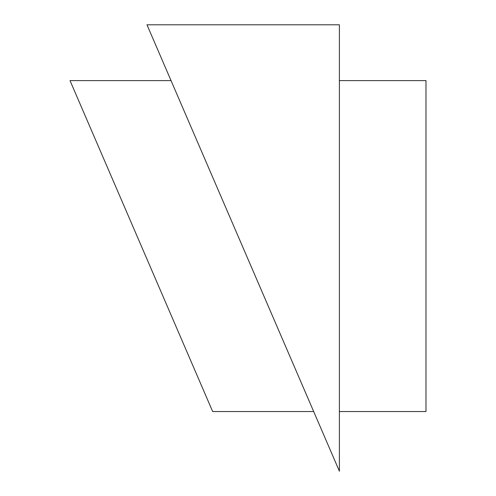 <?xml version="1.0" encoding="UTF-8"?>
<svg xmlns="http://www.w3.org/2000/svg" width="496" height="496" viewBox="0 0 496 496"><rect width="100%" height="100%" fill="white"/><g stroke="black" fill="none" stroke-linecap="round" stroke-linejoin="round"><path stroke-width="0.74" d="M339.394 80.6L425.983 80.6L425.983 411.55L339.394 411.55M171.033 80.6L70.017 80.6L212.666 411.55L70.017 80.6M313.689 411.55L212.666 411.55M339.394 24.8L146.983 24.8L339.394 471.2L339.394 24.8"/></g></svg>

